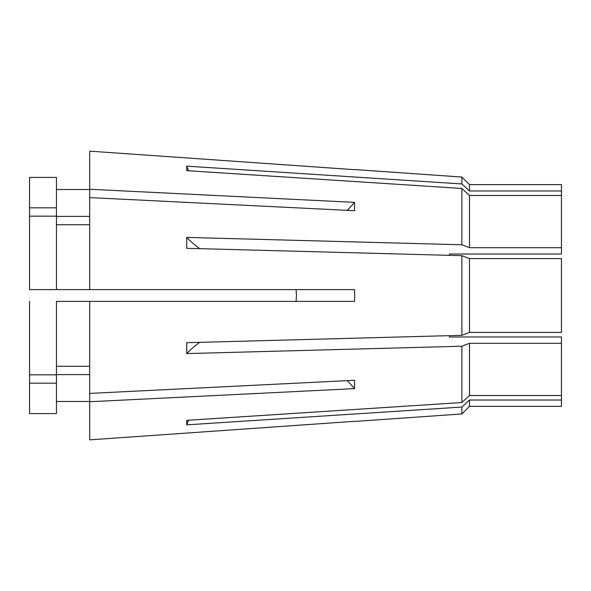 <?xml version="1.0" encoding="UTF-8"?>
<svg xmlns="http://www.w3.org/2000/svg" width="591" height="591" viewBox="0 0 591 591"><rect width="100%" height="100%" fill="white"/><g stroke="black" fill="none" stroke-linecap="round" stroke-linejoin="round"><path stroke-width="0.89" d="M561.45 190.967L469.461 190.967L469.461 184.636L561.45 184.636L561.45 254.019L449.411 254.019L449.411 255.342L461.874 255.674L469.461 258.585L469.461 332.415L461.874 335.326L186.734 342.691L186.734 353.588A235.875 90.268 180 0 1 199.669 342.352M561.45 258.585L469.461 258.585L561.45 258.585L561.45 332.415L469.461 332.415M296.098 289.605L296.46 295.5L296.098 289.605M469.461 258.585L461.874 255.674L461.874 335.326L449.411 335.658L449.411 336.981L449.411 335.658M89.699 151.148L354.556 169.683L89.699 151.148L89.699 189.26L354.556 202.366L354.556 210.706L89.699 197.593L89.699 289.605L354.556 289.605L354.637 295.5L354.556 301.395L89.699 301.395L89.699 393.407L354.556 380.294L354.556 388.634L89.699 401.74L89.699 439.852L354.556 421.317L89.699 439.852M386.004 411.964L461.874 407.051L461.874 413.951L354.637 421.449M449.411 336.981L561.45 336.981L561.45 400.033L469.461 400.033L461.874 407.051L186.734 424.848L186.734 420.334L461.874 402.537L461.874 346.223L186.734 353.588M461.874 255.674L186.734 248.309L186.734 237.412A235.875 90.268 180 0 0 199.669 248.648M561.45 195.481L469.461 195.481L461.874 188.463L461.874 244.777L186.734 237.412M461.874 188.463L186.734 170.666L186.734 166.152A235.875 217.924 180 0 0 188.61 170.784M469.461 184.636L461.874 177.049L461.874 183.949L186.734 166.152M296.46 295.5L296.098 301.395L296.46 295.5M56.441 301.395L89.699 301.395L56.441 301.395L56.441 413.589L29.55 413.589L29.55 374.827L56.441 374.827M469.461 195.481L469.461 247.688L461.874 244.777M561.45 247.688L469.461 247.688M561.45 343.312L469.461 343.312L469.461 395.519L461.874 402.537M561.45 395.519L469.461 395.519M469.461 190.967L461.874 183.949M469.461 343.312L461.874 346.223M449.411 254.019L449.411 255.342M561.45 400.033L561.45 406.364L469.461 406.364L461.874 413.951M469.461 400.033L469.461 406.364M89.699 197.593L89.699 189.26M89.699 401.74L89.699 393.407M56.441 189.519L89.699 189.519M56.441 216.387L89.699 216.387M56.441 224.728L89.699 224.728M56.441 177.411L29.55 177.411L56.441 177.411L56.441 289.605L89.699 289.605M56.441 366.272L89.699 366.272M89.699 374.613L56.441 374.613M56.441 401.481L89.699 401.481M29.55 177.411L29.55 207.833L56.441 207.833M56.441 289.605L29.55 289.605L29.55 216.173L56.441 216.173M29.55 301.395L29.55 374.827M56.441 383.167L29.55 383.167M29.55 216.173L29.55 207.833M354.556 388.634A265.359 187.635 0 0 0 347.272 380.656M354.556 202.366A265.359 187.635 0 0 1 347.272 210.344M186.734 424.848A235.875 217.924 180 0 1 188.61 420.216M461.874 177.049L354.637 169.551"/></g></svg>
